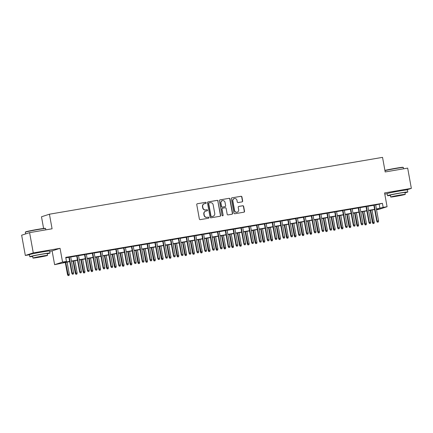 <?xml version="1.0" encoding="UTF-8"?>
<svg xmlns="http://www.w3.org/2000/svg" width="433" height="433" viewBox="0 0 433 433"><rect width="100%" height="100%" fill="white"/><g stroke="black" fill="none" stroke-linecap="round" stroke-linejoin="round"><path stroke-width="0.65" d="M206.178 202.806A0.568 0.547 72 0 0 205.54 202.341L197.383 203.732A0.806 0.779 72 0 0 196.761 204.657L199.359 218.974A0.806 0.779 72 0 0 200.273 219.639L208.43 218.248A0.568 0.547 72 0 0 208.863 217.599A0.568 0.547 72 0 0 208.224 217.133L207.169 217.312A2.587 2.49 72 0 1 204.252 215.19L204.035 213.994A2.587 2.49 72 0 1 206.027 211.028L207.082 210.849A0.568 0.547 72 0 0 207.521 210.2A0.568 0.547 72 0 0 206.882 209.734L205.827 209.918A2.587 2.49 72 0 1 202.909 207.791L202.693 206.595A2.587 2.49 72 0 1 204.685 203.634L205.74 203.456A0.568 0.547 72 0 0 206.178 202.806M205.697 203.461A0.568 0.547 72 0 0 205.323 202.411L197.383 203.732M208.387 218.254A0.568 0.547 72 0 0 208.013 217.204L207.169 217.312M207.044 210.855A0.568 0.547 72 0 0 206.665 209.805L205.827 209.918M403.096 190.417L398.885 190.85L391.362 192.55M45.351 251.465L41.146 251.898L33.617 253.597M242.036 201.892A0.806 0.779 72 0 0 242.659 200.966L241.928 196.95A0.806 0.779 72 0 0 241.019 196.284L231.958 197.832A0.806 0.779 72 0 0 231.336 198.758L233.939 213.074A0.806 0.779 72 0 0 234.848 213.74L243.909 212.192A0.806 0.779 72 0 0 244.531 211.266L243.649 206.417A0.806 0.779 72 0 0 242.734 205.751L238.859 206.411A0.806 0.779 72 0 0 238.237 207.337L238.675 209.745A2.165 2.084 72 0 1 237.289 212.154A2.165 2.084 72 0 1 234.567 210.443L232.857 201.02A2.165 2.084 72 0 1 234.242 198.612A2.165 2.084 72 0 1 236.965 200.317L237.246 201.892A0.806 0.779 72 0 0 238.161 202.552L242.036 201.892M375.676 204.977L382.426 203.331L383.162 207.38L387.07 206.714L379.124 209.296L376.542 209.734M29.596 232.629L33.276 252.883L25.33 255.465L21.65 235.206L29.596 232.629L52.079 228.792L49.427 214.205L382.539 157.363L385.186 171.95L407.67 168.112L411.35 188.371L384.569 192.939L387.07 206.714M49.735 251.302L52.112 250.896L60.057 248.315L33.276 252.883M60.057 248.315L62.563 262.089L66.471 261.424L63.25 262.468L69.648 261.375M382.426 203.331L65.735 257.37L66.471 261.424M218.059 201.026A0.806 0.779 72 0 0 217.144 200.36L208.089 201.902A0.806 0.779 72 0 0 207.467 202.828L210.07 217.149A0.806 0.779 72 0 0 210.979 217.81L220.04 216.267A0.806 0.779 72 0 0 220.662 215.342L217.842 201.091A0.806 0.779 72 0 0 216.933 200.43L207.878 201.973M220.024 199.867L229.084 198.325A0.806 0.779 72 0 1 229.993 198.985L232.597 213.301A0.806 0.779 72 0 1 231.974 214.227L228.099 214.892A0.806 0.779 72 0 1 227.184 214.227L226.129 208.419A0.806 0.779 72 0 0 225.22 207.753L222.643 208.197A0.806 0.779 72 0 0 222.021 209.123L223.119 215.163A0.568 0.547 72 0 1 222.757 215.796A0.568 0.547 72 0 1 222.048 215.347L219.401 200.793A0.806 0.779 72 0 1 220.024 199.867L219.818 199.932M406.43 189.968L411.35 188.371M70.682 256.85L68.879 257.159M78.503 255.513L76.701 255.822M86.324 254.182L84.516 254.49M94.145 252.845L92.337 253.153M101.961 251.513L100.158 251.817M109.782 250.177L107.979 250.485M117.603 248.845L115.795 249.148M125.418 247.508L123.616 247.817M133.24 246.171L131.437 246.48M141.061 244.84L139.253 245.148M148.882 243.503L147.074 243.811M156.697 242.171L154.895 242.48M164.518 240.835L162.716 241.143M172.339 239.503L170.532 239.812M180.155 238.166L178.353 238.475M187.976 236.835L186.174 237.143M195.797 235.498L193.989 235.806M203.618 234.166L201.81 234.475M211.434 232.83L209.632 233.138M219.255 231.498L217.453 231.807M227.076 230.161L225.268 230.47M234.892 228.83L233.089 229.138M242.713 227.493L240.91 227.801M250.534 226.161L248.726 226.464M258.355 224.824L256.547 225.133M266.171 223.488L264.368 223.796M273.992 222.156L272.189 222.465M281.813 220.819L280.005 221.128M289.628 219.488L287.826 219.796M297.449 218.151L295.647 218.459M305.27 216.819L303.463 217.128M313.091 215.482L311.284 215.791M320.907 214.151L319.105 214.459M328.728 212.814L326.926 213.123M336.549 211.483L334.741 211.791M344.365 210.146L342.563 210.454M352.186 208.814L350.384 209.123M360.007 207.477L358.199 207.786M367.828 206.146L366.02 206.454M65.821 257.851L68.912 257.326M70.714 257.018L76.728 255.99M78.535 255.681L84.549 254.658M86.356 254.35L92.37 253.321M94.172 253.013L100.191 251.99M101.993 251.681L108.006 250.653M109.814 250.344L115.828 249.321M117.63 249.013L123.649 247.985M125.451 247.676L131.464 246.653M133.272 246.345L139.285 245.316M141.093 245.008L147.106 243.979M148.909 243.676L154.927 242.648M156.73 242.339L162.743 241.311M164.551 241.008L170.564 239.979M172.366 239.671L178.385 238.643M180.188 238.334L186.201 237.311M188.009 237.003L194.022 235.974M195.83 235.666L201.843 234.643M203.645 234.334L209.664 233.306M211.466 232.997L217.48 231.974M219.287 231.666L225.301 230.637M227.103 230.329L233.122 229.306M234.924 228.997L240.937 227.969M242.745 227.661L248.759 226.638M250.566 226.329L256.58 225.301M258.382 224.992L264.401 223.969M266.203 223.661L272.216 222.632M274.024 222.324L280.037 221.295M281.84 220.992L287.858 219.964M289.661 219.655L295.674 218.627M297.482 218.324L303.495 217.296M305.303 216.987L311.316 215.959M313.119 215.65L319.137 214.627M320.94 214.319L326.953 213.29M328.761 212.982L334.774 211.959M336.576 211.65L342.595 210.622M344.397 210.314L350.411 209.291M352.218 208.982L358.232 207.954M360.034 207.645L366.053 206.622M367.855 206.314L373.874 205.285M375.644 204.809L373.841 205.118M49.427 214.205L41.481 216.787L43.603 228.451M384.785 194.13L387.162 193.719M69.686 261.602L54.618 264.671L62.563 262.089M52.112 250.896L54.618 264.671M25.33 255.465L29.422 254.766M376.412 209.031L383.162 207.38M71.45 261.067L77.464 260.044M79.271 259.735L85.285 258.707M87.093 258.398L93.106 257.375M94.908 257.067L100.927 256.038M102.729 255.73L108.743 254.707M110.55 254.398L116.564 253.37M118.366 253.061L124.385 252.038M126.187 251.73L132.2 250.702M134.008 250.393L140.021 249.37M141.829 249.062L147.842 248.033M149.645 247.725L155.664 246.696M157.466 246.393L163.479 245.365M165.287 245.056L171.3 244.028M173.103 243.725L179.121 242.696M180.924 242.388L186.937 241.36M188.745 241.051L194.758 240.028M196.566 239.72L202.579 238.691M204.381 238.383L210.4 237.36M212.202 237.051L218.216 236.023M220.024 235.714L226.037 234.691M227.839 234.383L233.858 233.355M235.66 233.046L241.674 232.023M243.481 231.715L249.495 230.686M251.302 230.378L257.316 229.355M259.118 229.046L265.137 228.018M266.939 227.709L272.952 226.686M274.76 226.378L280.773 225.349M282.576 225.041L288.595 224.018M290.397 223.709L296.41 222.681M298.218 222.373L304.231 221.344M306.039 221.041L312.052 220.013M313.855 219.704L319.873 218.676M321.676 218.367L327.689 217.344M329.497 217.036L335.51 216.007M337.312 215.699L343.331 214.676M345.133 214.367L351.147 213.339M352.955 213.031L358.968 212.008M360.776 211.699L366.789 210.671M368.591 210.362L374.61 209.339M376.504 209.545L378.437 208.917L376.456 209.253M374.648 209.561L368.635 210.59M366.827 210.898L360.813 211.921M359.011 212.23L352.992 213.258M351.19 213.566L345.177 214.589M343.369 214.898L337.356 215.926M335.553 216.235L329.535 217.263M327.732 217.566L321.719 218.595M319.911 218.903L313.898 219.932M312.09 220.235L306.077 221.263M304.275 221.572L298.256 222.6M296.453 222.908L290.44 223.931M288.632 224.24L282.619 225.268M280.817 225.577L274.798 226.6M272.996 226.908L266.982 227.937M265.175 228.245L259.161 229.268M257.354 229.577L251.34 230.605M249.538 230.913L243.519 231.936M241.717 232.245L235.704 233.273M233.896 233.582L227.882 234.605M226.08 234.913L220.061 235.942M218.259 236.25L212.246 237.273M210.438 237.582L204.425 238.61M202.617 238.919L196.604 239.942M194.801 240.25L188.783 241.278M186.98 241.587L180.967 242.615M179.159 242.918L173.146 243.947M171.344 244.255L165.325 245.284M163.522 245.592L157.509 246.615M155.701 246.924L149.688 247.952M147.88 248.261L141.867 249.284M140.065 249.592L134.046 250.62M132.244 250.929L126.23 251.952M124.423 252.26L118.409 253.289M116.607 253.597L110.588 254.62M108.786 254.929L102.773 255.957M100.965 256.266L94.951 257.289M93.144 257.597L87.13 258.625M85.328 258.934L79.309 259.957M77.507 260.265L71.494 261.294M379.205 204.376L379.941 208.43M204.349 203.716L204.132 203.786A2.587 2.49 72 0 0 202.476 206.665L202.693 206.595M205.61 209.989A2.587 2.49 72 0 1 202.693 207.862L202.476 206.665M205.691 211.115L205.475 211.185A2.587 2.49 72 0 0 203.819 214.064L204.035 213.994M206.958 217.382A2.587 2.49 72 0 1 204.035 215.255L203.819 214.064M220.034 216.267A0.806 0.779 72 0 0 220.446 215.412L217.842 201.091M209.134 202.871A0.568 0.547 72 0 0 208.701 203.521L210.985 216.089A0.568 0.547 72 0 0 211.623 216.554L212.733 216.365A2.587 2.49 72 0 0 214.73 213.399L213.166 204.809A2.587 2.49 72 0 0 210.249 202.682L209.134 202.871M208.923 202.942A0.568 0.547 72 0 0 208.484 203.591L208.701 203.521M213.074 216.284L212.857 216.348A2.587 2.49 72 0 1 212.522 216.435L211.407 216.624A0.568 0.547 72 0 1 210.768 216.159L208.484 203.591M219.812 199.938L229.084 198.325M231.969 214.232A0.806 0.779 72 0 0 232.38 213.372L229.777 199.056A0.806 0.779 72 0 0 228.868 198.39M222.432 208.262A0.806 0.779 72 0 0 221.81 209.193L223.119 215.163M222.649 215.818A0.568 0.547 72 0 0 222.908 215.233M225.036 202.395A2.165 2.084 72 0 0 222.313 200.69A2.165 2.084 72 0 0 220.927 203.099L221.534 206.417A0.806 0.779 72 0 0 222.443 207.082L225.014 206.644A0.806 0.779 72 0 0 225.636 205.718L225.036 202.395M222.313 200.69L222.097 200.755A2.165 2.084 72 0 0 220.711 203.164L220.927 203.099M225.122 206.617L224.906 206.687A0.806 0.779 72 0 1 224.797 206.714L222.226 207.153A0.806 0.779 72 0 1 221.317 206.487L220.711 203.164M234.242 198.612L234.026 198.682A2.165 2.084 72 0 0 232.64 201.091L232.857 201.02M237.289 212.154L237.078 212.224A2.165 2.084 72 0 1 234.356 210.514L232.64 201.091M243.903 212.192A0.806 0.779 72 0 0 244.315 211.336L243.433 206.487A0.806 0.779 72 0 0 242.523 205.821L238.648 206.481M242.031 201.892A0.806 0.779 72 0 0 242.442 201.036L241.711 197.02A0.806 0.779 72 0 0 240.802 196.355L231.958 197.832M68.105 275.637L69.101 275.437L68.105 275.637L67.516 274.663L69.307 274.3L67.083 262.046M68.317 275.567L65.675 262.284M67.516 274.663L65.275 262.355M69.307 274.3L69.101 275.437M68.863 257.078L71.808 273.272L72.192 273.147L69.264 257.007M72.614 274.17L73.394 274.04L72.614 274.17L72.192 273.147L73.605 272.904L70.671 256.769M71.808 273.272L72.398 274.241M73.394 274.04L73.605 272.904M25.33 232.223L25.531 231.936A10.056 0.384 -10.3 0 1 38.039 229.306A10.056 0.384 -10.3 0 1 45.303 228.348L45.589 228.543A10.3 0.395 169.7 0 0 38.147 229.528A10.3 0.395 169.7 0 0 25.33 232.223A10.3 0.395 169.7 0 0 25.33 232.24L25.634 233.912M47.257 253.814A10.3 0.395 169.7 0 0 50.049 253.029A10.3 0.395 169.7 0 0 42.596 253.998A10.3 0.395 169.7 0 0 29.774 256.715A10.3 0.395 169.7 0 0 32.664 256.466M50.049 253.029L49.681 251.005A10.3 0.395 169.7 0 0 42.228 251.974A10.3 0.395 169.7 0 0 29.406 254.685L29.774 256.715M32.951 258.063L32.616 256.195A7.415 0.281 -10.3 0 1 41.844 254.241A7.415 0.281 -10.3 0 1 47.208 253.543L47.549 255.41A7.415 0.281 169.7 0 0 42.185 256.109A7.415 0.281 169.7 0 0 32.951 258.063A7.415 0.281 169.7 0 0 38.315 257.364A7.415 0.281 169.7 0 0 47.549 255.41M39.002 257.137L44.951 255.881L37.384 257.11L35.549 257.592L39.002 257.137M45.838 229.858L45.6 228.559A10.3 0.395 169.7 0 0 45.589 228.543M384.905 170.396A10.056 0.384 -10.3 0 1 395.784 168.258A10.056 0.384 -10.3 0 1 403.047 167.3L403.334 167.501A10.3 0.395 169.7 0 0 395.892 168.48A10.3 0.395 169.7 0 0 384.948 170.624M405.001 192.766A10.3 0.395 169.7 0 0 407.789 191.981A10.3 0.395 169.7 0 0 400.336 192.95A10.3 0.395 169.7 0 0 387.519 195.667A10.3 0.395 169.7 0 0 390.404 195.418M407.789 191.981L407.421 189.957A10.3 0.395 169.7 0 0 399.968 190.926A10.3 0.395 169.7 0 0 387.151 193.643L387.519 195.667M390.696 197.015L390.355 195.153A7.415 0.281 -10.3 0 1 399.589 193.199A7.415 0.281 -10.3 0 1 404.952 192.501L405.288 194.363A7.415 0.281 169.7 0 0 399.924 195.061A7.415 0.281 169.7 0 0 390.696 197.015A7.415 0.281 169.7 0 0 396.06 196.317A7.415 0.281 169.7 0 0 405.288 194.363M396.747 196.095L402.695 194.834L395.129 196.062L393.288 196.544L396.747 196.095M403.578 168.81L403.345 167.511A10.3 0.395 169.7 0 0 403.334 167.501M75.921 274.305L76.917 274.1L75.921 274.305L75.331 273.331L77.128 272.963L74.898 260.715M76.138 274.235L73.491 260.953M75.331 273.331L73.096 261.018M77.128 272.963L76.917 274.1M83.742 272.969L84.738 272.763L83.742 272.969L83.152 271.994L84.944 271.632L82.719 259.378M83.959 272.898L81.312 259.616M83.152 271.994L80.917 259.686M84.944 271.632L84.738 272.763M91.563 271.637L92.559 271.431L91.563 271.637L90.973 270.663L92.765 270.295L90.54 258.041M91.774 271.567L89.133 258.284M90.973 270.663L88.733 258.349M92.765 270.295L92.559 271.431M99.379 270.3L100.38 270.095L99.379 270.3L98.789 269.326L100.586 268.963L98.356 256.709M99.595 270.23L96.949 256.948M98.789 269.326L96.554 257.018M100.586 268.963L100.38 270.095M76.684 255.741L79.629 271.935L80.013 271.81L77.079 255.676M80.43 272.839L81.215 272.703L80.43 272.839L80.013 271.81L81.42 271.572L78.487 255.432M79.629 271.935L80.219 272.909M81.215 272.703L81.42 271.572M84.505 254.409L87.45 270.603L87.834 270.473L84.9 254.339M88.251 271.502L89.036 271.372L88.251 271.502L87.834 270.473L89.241 270.235L86.308 254.101M87.45 270.603L88.04 271.572M89.036 271.372L89.241 270.235M92.321 253.072L95.265 269.266L95.655 269.142L92.722 253.007M96.072 270.17L96.851 270.035L96.072 270.17L95.655 269.142L97.062 268.904L94.129 252.764M95.265 269.266L95.855 270.241M96.851 270.035L97.062 268.904M100.142 251.741L103.086 267.935L103.471 267.805L100.543 251.67M103.893 268.833L104.672 268.704L103.893 268.833L103.471 267.805L104.878 267.567L101.95 251.432M103.086 267.935L103.676 268.904M104.672 268.704L104.878 267.567M107.2 268.963L108.196 268.763L107.2 268.963L106.61 267.995L108.407 267.626L106.177 255.373M107.416 268.898L104.77 255.616M106.61 267.995L104.375 255.681M108.407 267.626L108.196 268.763M107.963 250.404L110.908 266.598L111.292 266.474L108.358 250.339M111.709 267.502L112.493 267.367L111.709 267.502L111.292 266.474L112.699 266.23L109.766 250.095M110.908 266.598L111.498 267.572M112.493 267.367L112.699 266.23M115.021 267.632L116.017 267.426L115.021 267.632L114.431 266.658L116.223 266.295L113.998 254.041M115.238 267.562L112.591 254.279M114.431 266.658L112.196 254.35M116.223 266.295L116.017 267.426M115.784 249.072L118.723 265.267L119.113 265.137L116.179 249.002M119.53 266.165L120.314 266.035L119.53 266.165L119.113 265.137L120.52 264.899L117.587 248.764M118.723 265.267L119.313 266.235M120.314 266.035L120.52 264.899M122.842 266.295L123.838 266.095L122.842 266.295L122.252 265.326L124.044 264.958L121.819 252.704M123.053 266.23L120.412 252.948M122.252 265.326L120.011 253.013M124.044 264.958L123.838 266.095M123.6 247.736L126.544 263.93L126.929 263.805L124 247.671M127.351 264.834L128.13 264.698L127.351 264.834L126.929 263.805L128.341 263.562L125.408 247.427M126.544 263.93L127.134 264.904M128.13 264.698L128.341 263.562M130.658 264.964L131.654 264.758L130.658 264.964L130.068 263.989L131.865 263.627L129.635 251.373M130.874 264.893L128.228 251.611M130.068 263.989L127.832 251.681M131.865 263.627L131.654 264.758M131.421 246.404L134.365 262.593L134.75 262.468L131.816 246.334M135.166 263.497L135.951 263.367L135.166 263.497L134.75 262.468L136.157 262.23L133.223 246.096M134.365 262.593L134.955 263.567M135.951 263.367L136.157 262.23M138.479 263.627L139.475 263.426L138.479 263.627L137.889 262.658L139.68 262.29L137.456 250.036M138.695 263.556L136.049 250.279M137.889 262.658L135.653 250.344M139.68 262.29L139.475 263.426M146.3 262.295L147.296 262.089L146.3 262.295L145.71 261.321L147.501 260.958L145.277 248.704M146.511 262.225L143.87 248.943M145.71 261.321L143.469 249.013M147.501 260.958L147.296 262.089M154.116 260.958L155.117 260.758L154.116 260.958L153.526 259.989L155.323 259.621L153.093 247.367M154.332 260.888L151.685 247.611M153.526 259.989L151.29 247.676M155.323 259.621L155.117 260.758M161.937 259.627L162.932 259.421L161.937 259.627L161.347 258.653L163.144 258.29L160.914 246.036M162.153 259.556L159.506 246.274M161.347 258.653L159.111 246.345M163.144 258.29L162.932 259.421M169.758 258.29L170.754 258.09L169.758 258.29L169.168 257.321L170.959 256.953L168.735 244.699M169.974 258.22L167.327 244.943M169.168 257.321L166.927 245.008M170.959 256.953L170.754 258.09M177.579 256.958L178.575 256.753L177.579 256.958L176.989 255.984L178.78 255.622L176.556 243.368M177.79 256.888L175.149 243.606M176.989 255.984L174.748 243.676M178.78 255.622L178.575 256.753M185.394 255.622L186.39 255.421L185.394 255.622L184.804 254.653L186.601 254.285L184.371 242.031M185.611 255.551L182.964 242.269M184.804 254.653L182.569 242.339M186.601 254.285L186.39 255.421M193.215 254.29L194.211 254.084L193.215 254.29L192.625 253.316L194.417 252.948L192.192 240.699M193.432 254.22L190.785 240.937M192.625 253.316L190.39 241.002M194.417 252.948L194.211 254.084M201.036 252.953L202.032 252.753L201.036 252.953L200.447 251.984L202.238 251.616L200.014 239.362M201.248 252.883L198.606 239.601M200.447 251.984L198.206 239.671M202.238 251.616L202.032 252.753M208.852 251.622L209.853 251.416L208.852 251.622L208.262 250.647L210.059 250.279L207.829 238.031M209.069 251.551L206.422 238.269M208.262 250.647L206.027 238.334M210.059 250.279L209.853 251.416M216.673 250.285L217.669 250.085L216.673 250.285L216.083 249.311L217.88 248.948L215.65 236.694M216.89 250.214L214.243 236.932M216.083 249.311L213.848 237.003M217.88 248.948L217.669 250.085M224.494 248.953L225.49 248.748L224.494 248.953L223.904 247.979L225.696 247.611L223.471 235.357M224.711 248.883L222.064 235.601M223.904 247.979L221.664 235.666M225.696 247.611L225.49 248.748M139.242 245.067L142.181 261.261L142.571 261.137L139.637 244.997M142.987 262.165L143.772 262.03L142.987 262.165L142.571 261.137L143.978 260.893L141.044 244.759M142.181 261.261L142.776 262.236M143.772 262.03L143.978 260.893M147.058 243.73L150.002 259.924L150.392 259.8L147.458 243.665M150.808 260.828L151.588 260.693L150.808 260.828L150.392 259.8L151.799 259.562L148.865 243.427M150.002 259.924L150.592 260.899M151.588 260.693L151.799 259.562M154.879 242.399L157.823 258.593L158.207 258.469L155.279 242.328M158.63 259.497L159.409 259.362L158.63 259.497L158.207 258.469L159.615 258.225L156.686 242.09M157.823 258.593L158.413 259.562M159.409 259.362L159.615 258.225M162.7 241.062L165.644 257.256L166.028 257.132L163.095 240.997M166.445 258.16L167.23 258.025L166.445 258.16L166.028 257.132L167.436 256.893L164.502 240.759M165.644 257.256L166.234 258.23M167.23 258.025L167.436 256.893M170.521 239.73L173.46 255.925L173.85 255.8L170.916 239.66M174.266 256.829L175.051 256.693L174.266 256.829L173.85 255.8L175.257 255.557L172.323 239.422M173.46 255.925L174.05 256.893M175.051 256.693L175.257 255.557M178.336 238.394L181.281 254.588L181.665 254.463L178.737 238.329M182.087 255.492L182.867 255.356L182.087 255.492L181.665 254.463L183.078 254.225L180.144 238.085M181.281 254.588L181.871 255.562M182.867 255.356L183.078 254.225M186.158 237.062L189.102 253.256L189.486 253.132L186.553 236.992M189.903 254.155L190.688 254.025L189.903 254.155L189.486 253.132L190.893 252.888L187.96 236.754M189.102 253.256L189.692 254.225M190.688 254.025L190.893 252.888M193.979 235.725L196.918 251.919L197.307 251.795L194.374 235.66M197.724 252.823L198.509 252.688L197.724 252.823L197.307 251.795L198.715 251.557L195.781 235.417M196.918 251.919L197.513 252.894M198.509 252.688L198.715 251.557M201.794 234.394L204.739 250.588L205.128 250.463L202.195 234.323M205.545 251.486L206.325 251.356L205.545 251.486L205.128 250.463L206.536 250.22L203.602 234.085M204.739 250.588L205.329 251.557M206.325 251.356L206.536 250.22M209.615 233.057L212.56 249.251L212.944 249.127L210.016 232.992M213.366 250.155L214.146 250.02L213.366 250.155L212.944 249.127L214.351 248.888L211.423 232.748M212.56 249.251L213.15 250.225M214.146 250.02L214.351 248.888M217.436 231.725L220.381 247.92L220.765 247.79L217.831 231.655M221.182 248.818L221.967 248.688L221.182 248.818L220.765 247.79L222.172 247.552L219.239 231.417M220.381 247.92L220.971 248.888M221.967 248.688L222.172 247.552M225.257 230.388L228.196 246.583L228.586 246.458L225.653 230.324M229.003 247.487L229.788 247.351L229.003 247.487L228.586 246.458L229.993 246.22L227.06 230.08M228.196 246.583L228.786 247.557M229.788 247.351L229.993 246.22M232.315 247.616L233.311 247.411L232.315 247.616L231.725 246.642L233.517 246.28L231.292 234.026M232.526 247.546L229.885 234.264M231.725 246.642L229.485 234.334M233.517 246.28L233.311 247.411M240.131 246.28L241.127 246.079L240.131 246.28L239.541 245.311L241.338 244.943L239.108 232.689M240.347 246.215L237.701 232.932M239.541 245.311L237.306 232.997M241.338 244.943L241.127 246.079M247.952 244.948L248.948 244.742L247.952 244.948L247.362 243.974L249.154 243.611L246.929 231.357M248.169 244.878L245.522 231.595M247.362 243.974L245.127 231.666M249.154 243.611L248.948 244.742M255.773 243.611L256.769 243.411L255.773 243.611L255.183 242.642L256.975 242.274L254.75 230.02M255.984 243.546L253.343 230.264M255.183 242.642L252.942 230.329M256.975 242.274L256.769 243.411M233.073 229.057L236.017 245.251L236.402 245.121L233.474 228.987M236.824 246.15L237.603 246.02L236.824 246.15L236.402 245.121L237.814 244.883L234.881 228.748M236.017 245.251L236.607 246.22M237.603 246.02L237.814 244.883M240.894 227.72L243.839 243.914L244.223 243.79L241.289 227.655M244.64 244.818L245.424 244.683L244.64 244.818L244.223 243.79L245.63 243.552L242.696 227.412M243.839 243.914L244.429 244.889M245.424 244.683L245.63 243.552M248.715 226.389L251.654 242.583L252.044 242.453L249.11 226.318M252.461 243.481L253.245 243.351L252.461 243.481L252.044 242.453L253.451 242.215L250.518 226.08M251.654 242.583L252.25 243.552M253.245 243.351L253.451 242.215M256.531 225.052L259.475 241.246L259.865 241.121L256.931 224.987M260.282 242.15L261.061 242.015L260.282 242.15L259.865 241.121L261.272 240.878L258.339 224.743M259.475 241.246L260.065 242.22M261.061 242.015L261.272 240.878M263.589 242.28L264.59 242.074L263.589 242.28L262.999 241.305L264.796 240.943L262.566 228.689M263.805 242.209L261.159 228.927M262.999 241.305L260.763 228.997M264.796 240.943L264.59 242.074M264.352 223.72L267.296 239.909L267.681 239.785L264.752 223.65M268.103 240.813L268.882 240.683L268.103 240.813L267.681 239.785L269.088 239.546L266.16 223.412M267.296 239.909L267.886 240.883M268.882 240.683L269.088 239.546M271.41 240.943L272.406 240.743L271.41 240.943L270.82 239.974L272.617 239.606L270.387 227.352M271.626 240.872L268.98 227.596M270.82 239.974L268.584 227.661M272.617 239.606L272.406 240.743M272.173 222.383L275.117 238.578L275.502 238.453L272.568 222.318M275.918 239.481L276.703 239.346L275.918 239.481L275.502 238.453L276.909 238.21L273.975 222.075M275.117 238.578L275.707 239.552M276.703 239.346L276.909 238.21M279.231 239.611L280.227 239.406L279.231 239.611L278.641 238.637L280.432 238.274L278.208 226.021M279.447 239.541L276.801 226.259M278.641 238.637L276.4 226.329M280.432 238.274L280.227 239.406M279.994 221.046L282.933 237.241L283.323 237.116L280.389 220.982M283.739 238.145L284.524 238.009L283.739 238.145L283.323 237.116L284.73 236.878L281.796 220.743M282.933 237.241L283.523 238.215M284.524 238.009L284.73 236.878M287.052 238.274L288.048 238.074L287.052 238.274L286.462 237.306L288.254 236.938L286.029 224.684M287.263 238.204L284.622 224.927M286.462 237.306L284.221 224.992M288.254 236.938L288.048 238.074M287.81 219.715L290.754 235.909L291.138 235.785L288.21 219.645M291.561 236.813L292.34 236.678L291.561 236.813L291.138 235.785L292.551 235.541L289.617 219.407M290.754 235.909L291.344 236.883M292.34 236.678L292.551 235.541M294.868 236.943L295.863 236.737L294.868 236.943L294.278 235.969L296.075 235.606L293.845 223.352M295.084 236.873L292.437 223.59M294.278 235.969L292.042 223.661M296.075 235.606L295.863 236.737M295.631 218.378L298.575 234.572L298.959 234.448L296.026 218.313M299.376 235.476L300.161 235.341L299.376 235.476L298.959 234.448L300.367 234.21L297.433 218.075M298.575 234.572L299.165 235.547M300.161 235.341L300.367 234.21M302.689 235.606L303.685 235.406L302.689 235.606L302.099 234.637L303.89 234.269L301.666 222.015M302.905 235.536L300.258 222.259M302.099 234.637L299.863 222.324M303.89 234.269L303.685 235.406M303.452 217.047L306.391 233.241L306.78 233.116L303.847 216.976M307.197 234.145L307.982 234.009L307.197 234.145L306.78 233.116L308.188 232.873L305.254 216.738M306.391 233.241L306.981 234.21M307.982 234.009L308.188 232.873M310.51 234.275L311.506 234.069L310.51 234.275L309.92 233.3L311.711 232.938L309.487 220.684M310.721 234.204L308.08 220.922M309.92 233.3L307.679 220.992M311.711 232.938L311.506 234.069M311.267 215.71L314.212 231.904L314.602 231.779L311.668 215.645M315.018 232.808L315.798 232.673L315.018 232.808L314.602 231.779L316.009 231.541L313.075 215.401M314.212 231.904L314.802 232.878M315.798 232.673L316.009 231.541M318.325 232.938L319.327 232.738L318.325 232.938L317.735 231.969L319.532 231.601L317.302 219.347M318.542 232.867L315.895 219.585M317.735 231.969L315.5 219.655M319.532 231.601L319.327 232.738M319.089 214.378L322.033 230.572L322.417 230.448L319.489 214.308M322.839 231.476L323.619 231.341L322.839 231.476L322.417 230.448L323.824 230.204L320.896 214.07M322.033 230.572L322.623 231.541M323.619 231.341L323.824 230.204M326.146 231.606L327.142 231.401L326.146 231.606L325.556 230.632L327.353 230.264L325.123 218.016M326.363 231.536L323.716 218.254M325.556 230.632L323.321 218.319M327.353 230.264L327.142 231.401M326.91 213.041L329.854 229.236L330.238 229.111L327.305 212.976M330.655 230.139L331.44 230.004L330.655 230.139L330.238 229.111L331.646 228.873L328.712 212.733M329.854 229.236L330.444 230.21M331.44 230.004L331.646 228.873M333.967 230.269L334.963 230.069L333.967 230.269L333.378 229.301L335.169 228.933L332.945 216.679M334.184 230.199L331.537 216.917M333.378 229.301L331.137 216.987M335.169 228.933L334.963 230.069M334.731 211.71L337.67 227.904L338.059 227.78L335.126 211.64M338.476 228.803L339.255 228.673L338.476 228.803L338.059 227.78L339.467 227.536L336.533 211.401M337.67 227.904L338.26 228.873M339.255 228.673L339.467 227.536M341.789 228.938L342.784 228.732L341.789 228.938L341.199 227.964L342.99 227.596L340.766 215.347M342 228.868L339.358 215.585M341.199 227.964L338.958 215.65M342.99 227.596L342.784 228.732M342.546 210.373L345.491 226.567L345.875 226.443L342.947 210.308M346.297 227.471L347.077 227.336L346.297 227.471L345.875 226.443L347.282 226.205L344.354 210.065M345.491 226.567L346.081 227.541M347.077 227.336L347.282 226.205M349.604 227.601L350.6 227.401L349.604 227.601L349.014 226.627L350.811 226.264L348.581 214.01M349.821 227.531L347.174 214.248M349.014 226.627L346.779 214.319M350.811 226.264L350.6 227.401M350.367 209.042L353.312 225.236L353.696 225.106L350.762 208.971M354.113 226.134L354.898 226.004L354.113 226.134L353.696 225.106L355.103 224.868L352.17 208.733M353.312 225.236L353.902 226.205M354.898 226.004L355.103 224.868M357.425 226.27L358.421 226.064L357.425 226.27L356.835 225.295L358.627 224.927L356.402 212.673M357.642 226.199L354.995 212.917M356.835 225.295L354.6 212.982M358.627 224.927L358.421 226.064M358.188 207.705L361.127 223.899L361.517 223.774L358.584 207.64M361.934 224.803L362.719 224.667L361.934 224.803L361.517 223.774L362.924 223.536L359.991 207.396M361.127 223.899L361.717 224.873M362.719 224.667L362.924 223.536M365.246 224.933L366.242 224.727L365.246 224.933L364.656 223.958L366.448 223.596L364.223 211.342M365.457 224.862L362.816 211.58M364.656 223.958L362.416 211.65M366.448 223.596L366.242 224.727M366.004 206.373L368.948 222.567L369.338 222.438L366.405 206.303M369.755 223.466L370.534 223.336L369.755 223.466L369.338 222.438L370.745 222.199L367.812 206.065M368.948 222.567L369.538 223.536M370.534 223.336L370.745 222.199M373.062 223.596L374.063 223.396L373.062 223.596L372.472 222.627L374.269 222.259L372.039 210.005M373.278 223.531L370.632 210.249M372.472 222.627L370.237 210.314M374.269 222.259L374.063 223.396M373.825 205.036L376.77 221.231L377.154 221.106L374.226 204.971M377.576 222.134L378.355 221.999L377.576 222.134L377.154 221.106L378.561 220.868L375.633 204.728M376.77 221.231L377.36 222.205M378.355 221.999L378.561 220.868"/></g></svg>
